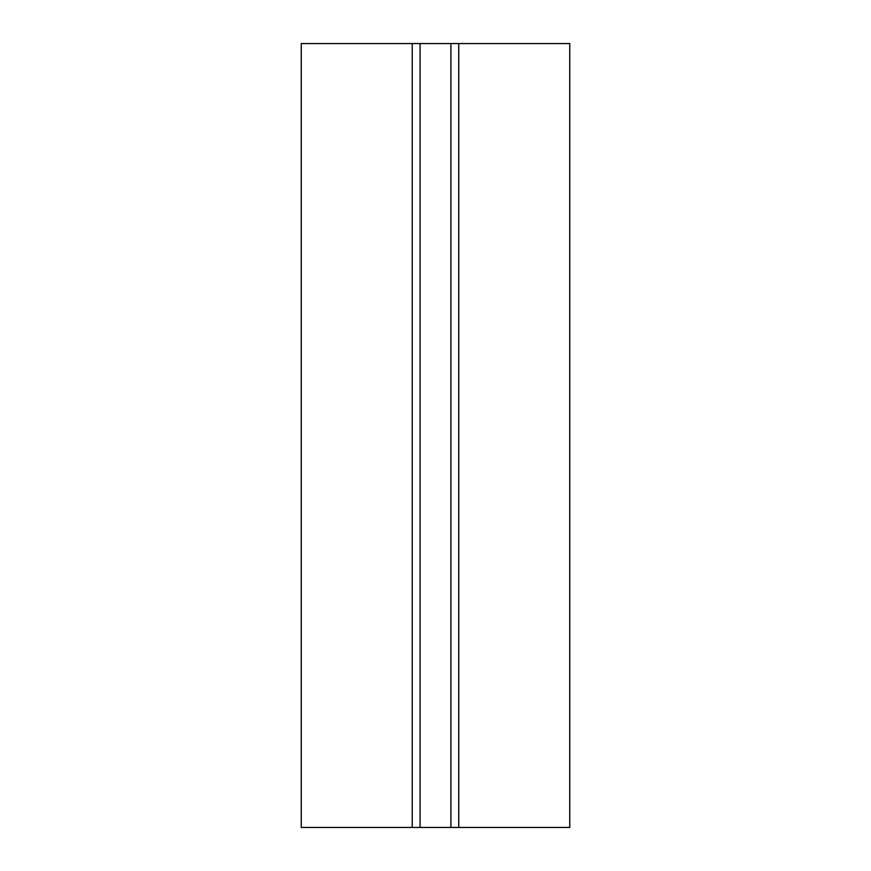 <?xml version="1.0" encoding="UTF-8"?>
<svg xmlns="http://www.w3.org/2000/svg" width="871" height="871" viewBox="0 0 871 871"><rect width="100%" height="100%" fill="white"/><g stroke="black" fill="none" stroke-linecap="round" stroke-linejoin="round"><path stroke-width="1.31" d="M450.906 43.55L450.906 827.45L569.754 827.45L569.754 43.55L301.246 43.55L301.246 827.45L412.233 827.45L412.233 43.55M458.745 827.45L458.745 43.55M450.906 827.45L420.072 827.45L420.072 43.55M412.233 827.45L420.072 827.45"/></g></svg>
